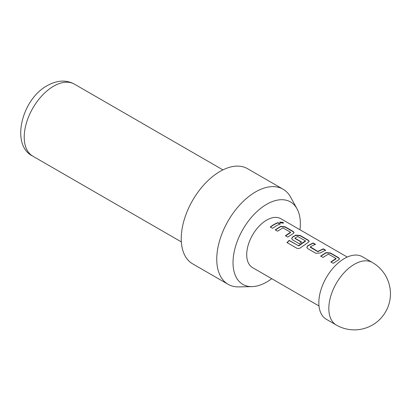 <?xml version="1.0" encoding="UTF-8"?>
<svg xmlns="http://www.w3.org/2000/svg" width="411" height="411" viewBox="0 0 411 411"><rect width="100%" height="100%" fill="white"/><g stroke="black" fill="none" stroke-linecap="round" stroke-linejoin="round"><path stroke-width="0.62" d="M282.984 222.366L283.544 223.096L280.24 222.88L279.701 222.079L282.984 222.366L283.467 223.219M320.719 256.31L326.082 252.873L330.387 253.233L338.546 257.944L339.455 258.987M330.896 262.187L335.951 258.899L335.967 258.468L328.43 254.116L323.01 257.43L320.678 256.084L326.098 252.606L330.429 252.96L338.587 257.666L339.496 258.843L338.607 259.824L333.187 263.307L330.855 261.956L335.967 258.468M306.832 247.443L307.711 245.994L313.064 243.235L315.396 244.576M310.331 246.888L317.867 251.429L323.282 248.83L325.615 250.176L320.195 252.971L315.864 253.304L307.705 248.593L306.806 247.33L307.69 245.747L313.105 242.958L315.437 244.304L311.666 246.066L310.331 246.888L310.346 247.324L317.883 251.676L323.241 249.107L325.574 250.453M291.687 238.699L292.56 237.245L295.786 235.38L300.092 235.744L308.25 240.45L309.154 241.498M287.078 242.742L289.252 240.599L298.776 245.881L305.404 241.262L305.414 240.831L297.569 236.469L294.928 238.185L301.551 242.012L299.239 243.702L292.56 239.849L291.661 238.58L292.545 237.003L295.807 235.118L300.133 235.467L308.291 240.178L309.195 241.355L308.312 242.336L301.006 247.432C299.619 248.542 298.211 248.804 296.778 248.208L286.991 242.557L289.19 240.389L298.412 245.716L305.414 240.831M294.928 237.995L294.944 238.431L301.571 242.259M275.278 230.073L280.641 226.636L284.946 227L293.1 231.706L294.009 232.749M285.455 235.95L290.51 232.662L290.526 232.23L282.989 227.879L277.569 231.193L275.236 229.847L280.656 226.369L284.987 226.723L293.146 231.429L294.05 232.611L293.166 233.592L287.741 237.07L285.414 235.724L290.526 232.23M270.304 227.206L274.07 224.617L277.805 222.87L280.132 224.216M344.367 258.54A36.096 20.838 120 0 0 320.786 290.346A36.096 20.838 120 0 0 326.319 319.27L336.306 325.034A36.096 20.838 -60 0 1 328.831 308.512A36.096 20.838 -60 0 1 354.354 264.304A36.096 20.838 -60 0 1 372.402 262.516L362.415 256.752A36.096 20.838 120 0 0 344.367 258.54M299.973 229.764A47.609 27.486 120 0 0 297.009 208.767A47.609 27.486 120 0 0 266.688 204.293A47.609 27.486 120 0 0 233.869 253.448A47.609 27.486 120 0 0 252.066 286.621A47.609 27.486 120 0 0 266.688 282.038A47.609 27.486 120 0 0 271.728 278.689M252.066 286.621L238.719 286.893A54.925 31.714 -60 0 1 228.126 284.325A54.925 31.714 -60 0 1 219.71 240.312A54.925 31.714 -60 0 1 255.591 191.906A54.925 31.714 -60 0 1 283.056 189.188A54.925 31.714 -60 0 1 290.577 197.075L297.009 208.767M228.126 284.325L192.615 263.826A54.925 31.714 -60 0 1 184.2 219.808A54.925 31.714 -60 0 1 220.08 171.408A54.925 31.714 -60 0 1 247.545 168.685L283.056 189.188M319.008 305.99L252.565 267.628A28.246 16.312 -60 0 1 248.234 244.992A28.246 16.312 -60 0 1 266.688 220.101A28.246 16.312 -60 0 1 280.811 218.698L347.259 257.06M276.398 225.706L272.596 228.321L270.263 226.975L274.07 224.36L277.846 222.598L280.174 223.944L276.398 225.706M277.805 222.87L277.846 222.598M279.691 222.228L282.896 222.654M284.946 227L284.987 226.723M280.641 226.636L280.656 226.369M293.1 231.706L293.146 231.429M308.25 240.45L308.291 240.178M300.092 235.744L300.133 235.467M295.786 235.38L295.807 235.118M323.241 249.107L323.282 248.83M313.064 243.235L313.105 242.958M330.387 253.233L330.429 252.96M326.082 252.873L326.098 252.606M338.546 257.944L338.587 257.666M53.625 86.197A41.588 24.013 120 0 0 26.458 122.843A41.588 24.013 120 0 0 32.834 156.17C10.414 145.499 21.408 99.436 47.347 85.575C57.201 80.14 66.228 79.662 74.417 84.137A41.588 24.013 120 0 0 53.625 86.197M181.349 241.915L32.834 156.17M222.932 169.882L74.417 84.137M336.306 325.034A36.096 36.096 0 0 0 385.616 311.826A36.096 36.096 0 0 0 372.402 262.516M290.587 232.318L290.572 232.585M305.481 240.918L305.465 241.185M336.034 258.555L336.018 258.822"/></g></svg>
